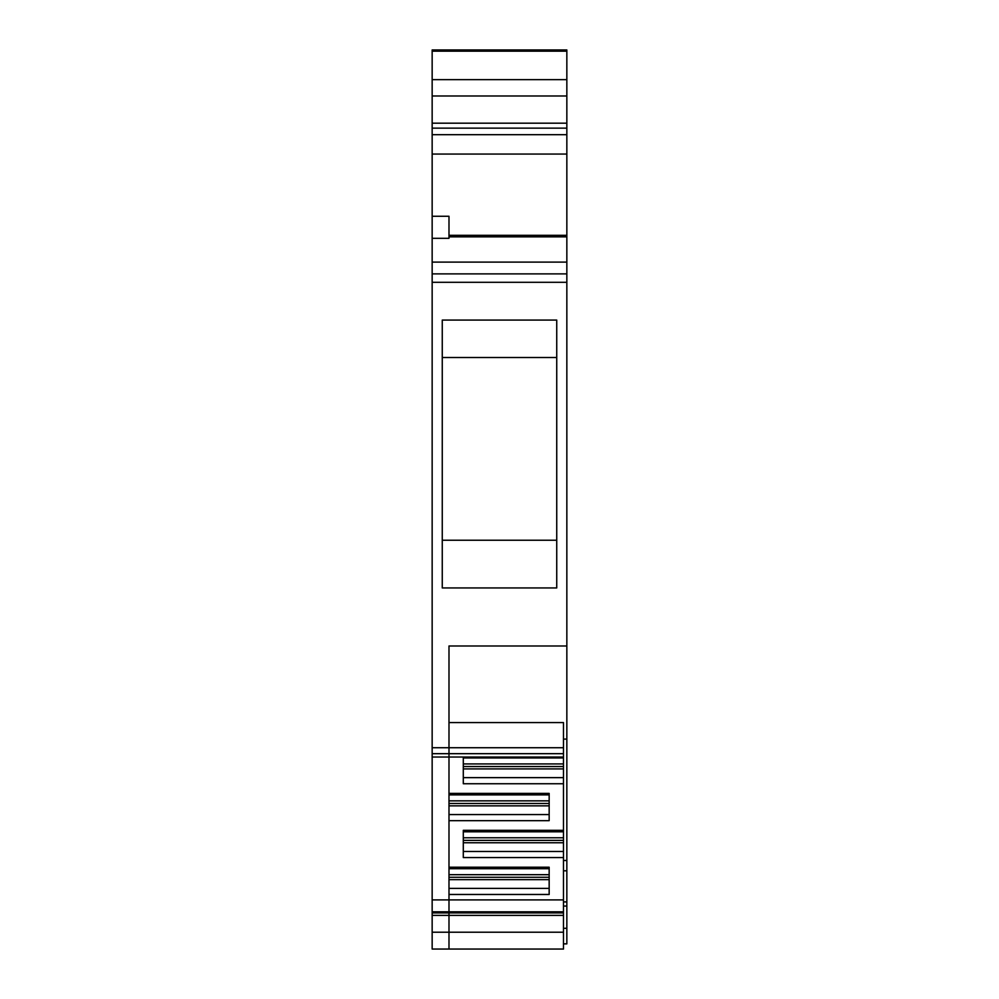 <?xml version="1.0" encoding="UTF-8"?>
<svg xmlns="http://www.w3.org/2000/svg" width="999" height="999" viewBox="0 0 999 999"><rect width="100%" height="100%" fill="white"/><g stroke="black" fill="none" stroke-linecap="round" stroke-linejoin="round"><path stroke-width="1.5" d="M448.988 949.05L563.486 949.05L563.486 757.03L448.988 757.03L448.988 949.05L432.155 949.05L432.155 747.727L448.988 747.727L448.988 645.991L566.845 645.991L566.845 943.868L563.486 943.868M566.845 128.147L432.155 128.147L432.155 95.991L566.845 95.991L566.845 154.058L432.155 154.058L432.155 262.113L566.845 262.113L566.845 282.305L432.155 282.305L432.155 747.727M432.155 282.305L432.155 262.113L566.845 262.113L566.845 154.058M432.155 154.058L432.155 134.69L566.845 134.69M432.155 128.147L432.155 134.69M432.155 95.991L432.155 79.645L566.845 79.645L566.845 51.174L432.155 51.174L432.155 79.645M566.845 51.174L566.845 49.95L432.155 49.95L432.155 51.174M566.845 95.991L566.845 79.645M566.845 282.305L566.845 645.991M563.486 870.816L566.845 870.816M563.486 860.489L566.845 860.489M563.486 739.098L566.845 739.098M563.486 757.03L563.486 722.589L448.988 722.589L448.988 645.991M563.486 901.91L566.845 901.91M563.486 768.918L463.299 768.918M563.486 766.533L463.299 766.533M566.845 273.888L432.155 273.888M549.163 805.843L448.988 805.843M549.163 803.471L448.988 803.471M448.988 867.219L549.163 867.219L549.163 894.48L448.988 894.48M448.988 874.687L549.163 874.687L549.163 868.705L448.988 868.705M563.486 840.371L463.299 840.371M563.486 842.756L463.299 842.756M563.486 928.296L566.845 928.296M432.155 899.899L563.486 899.899M563.486 906.043L566.845 906.043M432.155 915.371L563.486 915.371M563.486 747.727L448.988 747.727L448.988 757.03L432.155 757.03M442.257 587.936L442.257 320.08L556.743 320.08L556.743 587.936L442.257 587.936M563.486 857.567L463.299 857.567L463.299 830.319L563.486 830.319M563.486 837.774L463.299 837.774L463.299 831.792L563.486 831.792M556.743 357.517L442.257 357.517M566.845 236.85L448.988 236.85M448.988 800.861L549.163 800.861L549.163 794.892L448.988 794.892M467.507 915.371L541.595 915.371M432.155 238.324L448.988 238.324L448.988 216.271L432.155 216.271M448.988 793.406L549.163 793.406L549.163 820.666L448.988 820.666M563.486 763.935L463.299 763.935L463.299 757.966L563.486 757.966M563.486 783.74L463.299 783.74L463.299 757.03M442.257 540.234L556.743 540.234M448.988 235.314L566.845 235.314M549.163 877.284L448.988 877.284M549.163 879.657L448.988 879.657M549.163 814.572L448.988 814.572M432.155 912.911L563.486 912.911M432.155 911.8L563.486 911.8M566.845 123.177L432.155 123.177M563.486 777.634L463.299 777.634M563.486 932.217L432.155 932.217M432.155 753.683L563.486 753.683M549.163 888.386L448.988 888.386M563.486 851.473L463.299 851.473"/></g></svg>

